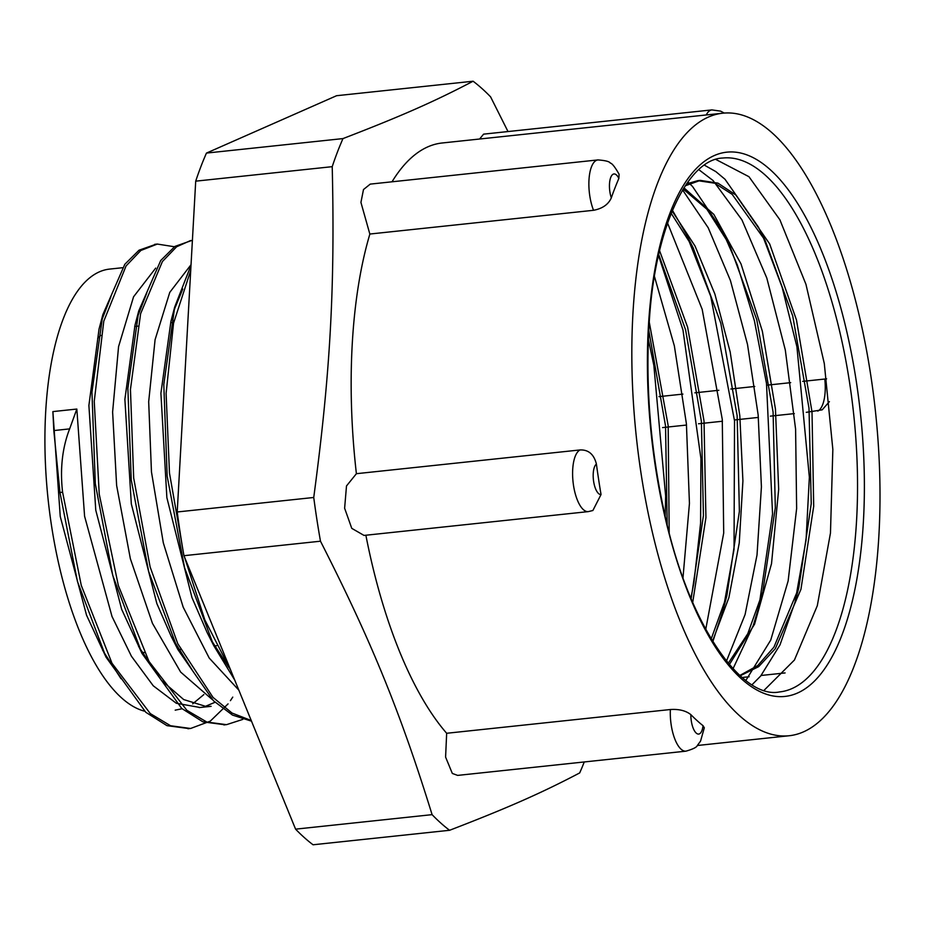 <?xml version="1.0" encoding="UTF-8"?>
<svg xmlns="http://www.w3.org/2000/svg" width="926" height="926" viewBox="0 0 926 926"><rect width="100%" height="100%" fill="white"/><g stroke="black" fill="none" stroke-linecap="round" stroke-linejoin="round"><path stroke-width="1.39" d="M806.28 412.336L822.219 409.824L829.407 401.618M662.576 427.592L686.525 425.046M698.505 423.772L722.454 421.237M734.445 419.964L758.394 417.418M770.363 416.144L794.311 413.609M670.366 709.524A31.241 12.003 83.9 0 0 685.958 751.16L457.652 775.398L452.328 773.442L445.591 757.086L446.668 733.276L670.366 709.524C678.99 708.969 685.819 710.67 690.854 714.629A313.046 120.253 83.9 0 0 696.908 720.428A243.133 93.399 83.9 0 0 703.019 725.66A15.592 5.984 -96.1 0 1 696.19 733.056A15.592 5.984 -96.1 0 1 690.854 714.629M685.958 751.16C692.972 749.134 696.769 747.259 697.336 745.499L700.554 741.136L704.316 727.767L703.019 725.66M580.093 449.943A31.241 12.003 83.9 0 0 573.298 483.928A31.241 12.003 83.9 0 0 588.276 511.615L364.022 535.425L351.764 528.352L344.622 508.224L346.498 485.953L356.394 473.695L580.093 449.943C588.531 449.642 593.971 454.342 596.413 464.065A313.046 120.253 83.9 0 0 598.613 479.321A243.133 93.399 83.9 0 0 601.043 494.519A15.592 5.984 -96.1 0 1 593.635 481.462A15.592 5.984 -96.1 0 1 596.413 464.065M588.276 511.615L592.883 510.504L601.043 494.519M611.322 197.863C608.394 204.449 602.467 208.593 593.543 210.295A31.241 12.003 83.9 0 1 589.121 178.024A31.241 12.003 83.9 0 1 597.953 159.92C605.407 160.487 609.505 161.529 610.269 163.069C612.028 163.265 614.968 166.981 619.089 174.238L618.857 178.44A313.046 120.253 83.9 0 0 615.003 187.897A243.133 93.399 83.9 0 0 611.322 197.863A15.592 5.984 -96.1 0 1 610.743 177.41A15.592 5.984 -96.1 0 1 618.857 178.44M593.543 210.295L369.833 234.035L360.932 202.4L363.49 189.552L370.25 184.112L597.953 159.92M479.599 139.016L483.603 134.143L711.909 109.905A31.241 12.003 83.9 0 0 706.249 114.951M826.617 378.838L802.668 381.385M790.7 382.646L766.751 385.193M754.759 386.466L730.811 389.013M718.831 390.274L694.882 392.821M682.913 394.094L658.965 396.641M785.098 672.936L761.149 675.471M749.134 676.744L742.143 677.485M508.004 131.55L490.583 96.848A394.43 151.517 83.9 0 0 473.105 81.222C434.421 101.524 401.051 116.225 342.979 138.587A394.43 151.517 83.9 0 0 332.226 166.668C335.05 288.634 330.304 373.456 313.74 497.482A394.43 151.517 83.9 0 0 320.477 541.201C371.673 641.834 400.287 711.955 432.095 814.648A394.43 151.517 83.9 0 0 440.683 822.948A394.43 151.517 83.9 0 0 449.585 830.286C507.656 807.923 541.015 793.223 579.699 772.921A394.43 151.517 83.9 0 0 584.271 761.948M446.668 733.276A313.046 120.253 -96.1 0 1 365.874 535.228M356.394 473.695A313.046 120.253 -96.1 0 1 369.879 234.035M392.034 181.785A313.046 120.253 -96.1 0 1 442.188 142.986L722.882 113.192A313.046 120.253 -96.1 0 1 772.238 132.974A313.046 120.253 -96.1 0 1 879.7 474.089A313.046 120.253 -96.1 0 1 788.987 735.765A313.046 120.253 -96.1 0 1 636.359 437.176A313.046 120.253 -96.1 0 1 722.882 113.192M449.585 830.286L313.057 844.778A394.43 151.517 -96.1 0 1 295.579 829.152L183.95 555.693A394.43 151.517 -96.1 0 1 177.213 511.974L195.71 181.16A394.43 151.517 -96.1 0 1 206.463 153.079L336.578 95.714L473.105 81.222M685.205 185.802L700.369 180.385L717.974 183.151L735.846 195.004L769.656 243.908L796.464 319.945L812.009 411.896L813.699 506.302L800.944 589.318L775.293 648.721L758.649 666.662L740.198 675.783M683.909 187.793L713.842 214.404L741.02 263.933L762.353 331.184L775.444 409.026L778.673 489.356L771.52 563.679L754.563 624.217L729.352 664.602M672.091 210.989L695.032 246.027L714.907 294.132L730.197 352.065L739.816 415.774L742.918 480.895L739.249 542.949L728.901 597.617L712.534 641.197M659.578 250.726L687.613 327.156L704.015 420.948L705.925 517.657L692.706 602.421M649.265 322.144L668.167 425.613L669.197 532.531M715.891 159.469L748.949 176.704L779.877 219.775L805.944 284.282L824.302 363.536L832.844 449.423L830.472 533.006L817.299 605.72L794.439 660.018L764.089 690.298M698.794 169.643L713.032 180.501L741.923 219.867L766.809 278.055L785.306 349.993L795.596 429.166L796.638 508.548L788.13 580.996L770.745 640.063L745.835 680.471M682.578 189.946L708.193 227.738L730.417 280.485L747.502 344.426L758.151 414.894L761.415 486.821L757.017 555.021L745.094 614.528L726.459 661.106M667.542 222.992L702.186 309.33L722.28 419.42L723.704 533.063L705.739 629.425M654.462 276.504L674.348 345.861L686.409 423.795L689.442 503.42L682.994 577.65M686.479 183.904L697.741 180.663L714.803 183.209L732.142 194.31L765.119 240.366L792.702 315.835L809 408.192L811.245 503.64L798.768 587.917L773.928 647.147L757.781 665.528L739.828 675.459M683.157 188.997L706.874 209.207L729.167 244.151L756.773 319.678L773.094 412.139L775.317 507.703L762.758 592.003L747.768 633.743L728.253 663.305M671.165 213.281L693.134 247.751L720.798 323.232L737.142 415.728L739.388 511.326L726.852 595.673L711.18 638.952M658.699 254.523L685.599 329.864L701.387 421.307L703.436 515.493L691.143 598.728M648.779 330.258L665.539 425.948L667.195 524.544M106.05 657.194L86.546 615.211L60.248 516.476L52.886 411.595L53.812 430.567L59.958 492.493L77.448 581.493L106.05 657.194L145.776 712.268L166.993 725.66L189.205 728.612M59.958 492.493L62.586 492.215C59.935 468.984 62.285 447.871 69.624 428.888L76.835 409.049L84.59 516.257L112.011 616.485L131.434 656.256L153.253 685.796L176.264 703.239L200.085 707.499M155.973 244.244L139.016 250.217L124.813 264.292L102.855 314.62L91.952 392.219L95.309 483.754L112.752 575.416L141.979 653.397L181.716 708.448L202.921 721.852L225.122 724.792M191.89 240.436L174.945 246.397L160.742 260.484L138.784 310.789L127.881 388.399L131.237 479.946L148.681 571.62L177.919 649.601L213.443 700.762L232.472 715.08L251.502 721.169M190.999 265.357L174.713 306.981L163.798 384.591L167.155 476.149L184.61 567.823L213.86 645.804L234.729 680.078M62.598 492.227L81.268 585.382L112 663.259L150.313 713.599L170.581 725.752L190.582 728.484L210.271 721.146L228.074 703.887M230.412 700.658L232.762 697.116M174.424 246.744L157.327 244.07L140.856 250.471L126.063 265.959L103.781 321.195L94.244 401.352L99.244 494.195L118.354 585.533L148.993 661.419L186.855 710.288L206.822 722.048L226.511 724.664L242.762 719.409M190.617 240.529L176.611 246.779L162.374 261.595L140.602 313.729L130.45 389.441L133.68 478.013L150.128 566.932L177.757 643.663L213.015 697.394L232.067 713.066L251.224 720.497M190.721 270.427L173.544 323.197L166.101 393.4L169.481 473.093L183.51 553.181M184.424 556.862L204.843 619.911L230.748 670.343M228.791 667.287L210.457 638.882M213.86 645.804L207.111 632.493L191.96 597.571L166.865 497.632L160.904 393.237L170.916 321.426L174.829 308.277L182.769 289.039M192.863 671.107L171.171 636.289L156.818 603.474L131.318 503.918L124.883 399.337L134.988 325.246L138.784 310.789M136.921 318.359L146.84 292.859M199.148 707.591L211.116 706.33L206.232 706.538L183.695 699.558L161.298 680.205L138.587 646.475M141.979 653.397L121.676 609.343L95.772 510.203L88.884 405.461L99.047 329.066L102.855 314.62M100.992 322.179L110.923 296.667M224.856 660.863L224.532 661.615M203.836 694.593L192.677 703.853M182.063 708.749L175.199 710.149M121.017 678.735L102.647 650.283M205.04 706.492L215.029 702.278M155.707 268.1L133.564 296.783L118.563 346.637L112.613 412.001L116.63 485.49L130.358 558.702L152.454 623.348L180.663 672.091L211.985 699.327M191.045 264.686L169.771 292.373L155.082 339.703L148.681 401.699L151.459 471.89L163.312 542.844L183.186 607.167L209.218 658.05L238.839 690.148M52.886 411.595L76.835 409.049M665.192 516.118L665.632 495.942L653.86 365.423L648.35 339.333M690.912 598.173L693.875 583.01L700.588 523.225L700.924 458.532L682.971 329.98L658.502 255.402M712.823 641.672L723.056 610.118L734.04 549.373L734.526 420.855L710.728 296.32L686.386 234.44L672.403 210.271M733.033 668.722L753.313 625.386L758.961 606.449L772.55 513.942L766.497 383.445L754.412 320.79L737.293 264.905L722.43 230.852L692.555 186.508L687.879 181.936M752.039 684.731L760.674 676.026L779.993 644.901L794.971 602.328L806.048 540.124L809.359 477.237L796.927 346.833L782.123 287.234L762.816 236.188L758.382 227.055L725 179.25L715.821 171.599L704.42 165.175M195.71 181.16L332.226 166.668M313.74 497.482L177.213 511.974M342.979 138.587L206.463 153.079M183.95 555.693L320.477 541.201M432.095 814.648L295.579 829.152M144.363 652.598A163.045 62.632 -96.1 0 1 141.713 652.089M97.693 338.337A163.045 62.632 -96.1 0 1 100.818 335.397M171.935 318.602A222.749 85.562 -96.1 0 1 173.799 321.959M144.549 711.168A222.749 85.562 -96.1 0 1 46.682 484.009A222.749 85.562 -96.1 0 1 109.696 269.084L122.417 267.73M817.762 411.109A31.241 12.003 83.9 0 0 824.788 379.035M69.624 428.888L53.812 430.567M765.119 174.991A268.459 103.122 -96.1 0 1 857.279 467.537A268.459 103.122 -96.1 0 1 779.484 691.942C741.68 699.674 688.168 624.425 664.567 513.386C650.55 449.816 645.41 386.79 649.126 324.285C654.416 226.395 688.377 158.936 722.801 158.033A268.459 103.122 -96.1 0 1 765.119 174.991M770.177 169.632A273.679 105.124 -96.1 0 1 841.931 635.143A273.679 105.124 -96.1 0 1 655.701 468.672A273.679 105.124 -96.1 0 1 770.177 169.632M711.909 109.905L720.636 111.143L724.248 113.065M700.369 180.373L697.729 180.651M187.955 728.75L189.436 728.588M223.872 724.931L225.435 724.769M154.688 244.337L157.327 244.059M170.916 321.426L174.713 306.981M171.171 636.289L177.919 649.601M723.056 610.118L726.852 595.673M686.386 234.44L693.134 247.751M758.961 606.449L762.758 592.003M722.43 230.852L729.167 244.151M794.971 602.328L798.768 587.917M758.382 227.055L765.119 240.366M173.718 322.329L171.09 322.607M137.8 326.149L134.664 326.473M216.58 645.7L214.415 645.931M180.651 649.508L178.486 649.739M788.987 735.765L697.336 745.499"/></g></svg>
